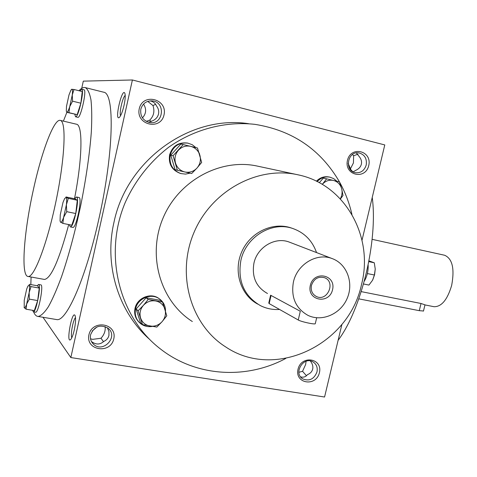 <?xml version="1.0" encoding="UTF-8"?>
<svg xmlns="http://www.w3.org/2000/svg" width="477" height="477" viewBox="0 0 477 477"><rect width="100%" height="100%" fill="white"/><g stroke="black" fill="none" stroke-linecap="round" stroke-linejoin="round"><path stroke-width="0.72" d="M356.319 152.896L359.235 156.587C361.22 159.026 361.93 161.572 361.357 164.237C360.666 166.878 358.883 168.876 355.997 170.229L353.075 171.881M366.217 165.036C364.386 170.629 360.791 173.187 355.443 172.716C343.995 171.052 347.566 150.613 358.931 152.89C364.649 154.53 367.075 158.579 366.217 165.036M352.467 154.5L353.636 155.758L353.427 162.937L350.154 169.365M350.44 169.24L352.765 171.708M353.636 155.758L358 154.154M148.419 122.255L153.153 120.58C156.021 119.059 157.809 116.871 158.507 114.015C159.091 111.135 158.406 108.404 156.45 105.822C155.287 103.199 153.183 101.553 150.148 100.88M151.06 121.772L149.73 120.138C153.761 116.15 154.846 111.296 152.986 105.572L147.745 101.386M155.609 104.296L152.986 105.572M120.586 115.69C119.017 113.049 122.667 97.064 125.212 95.418M124.026 105.405C122.607 111.457 121.086 115.422 119.471 117.3C113.92 122.476 122.237 86.122 124.926 93.486C125.517 95.77 125.218 99.741 124.026 105.405M91.447 341.52C95.859 344.847 99.961 344.817 103.753 341.437C106.526 340.19 108.255 338.187 108.935 335.414L108.947 331.569L107.379 327.723M103.479 341.705L100.999 338.247C104.29 334.615 105.655 330.722 105.095 326.56M71.824 337.734C70.232 335.17 73.124 319.518 75.533 317.64M74.245 330.054C73.178 334.711 72.039 337.811 70.84 339.362C65.587 345.217 72.075 309.275 75.116 315.625C75.944 318.314 75.658 323.12 74.245 330.054M310.473 360.976L310.628 361.357C312.548 363.927 313.228 366.515 312.673 369.115C312 371.678 310.271 373.521 307.474 374.642C305.99 376.609 304.028 377.426 301.607 377.092L300.576 376.848M306.085 361.292L305.644 364.482L302.555 371.291L306.467 375.757M103.414 92.144L103.604 92.192C114.874 92.759 113.818 152.7 98.954 218.538C86.033 277.668 66.524 321.832 56.769 319.59L55.952 319.453M362.013 240.247L384.778 144.93L132.397 79.981L83.302 81.132L81.722 88.352M132.397 79.981L70.834 357.559L42.99 317.277M350.935 169.818L348.144 163.384M70.834 357.559L324.569 397.019L341.931 324.324M368.727 165.591C365.364 180.401 343.881 175.244 347.477 160.326C350.953 145.36 372.406 150.833 368.727 165.591M139.254 108.732C135.587 124.896 160.618 130.913 164.022 114.868C167.803 98.9 142.79 92.514 139.254 108.732M319.411 372.704C316.138 387.115 294.542 383.717 298.042 369.192C301.422 354.626 322.995 358.328 319.411 372.704M88.931 334.8C85.365 350.506 110.473 354.459 113.776 338.885C117.455 323.352 92.359 319.047 88.931 334.8M248.559 123.692C190.502 114.683 126.632 159.914 113.908 222.586C103.98 265.862 118.713 312.107 149.456 339.248M338.11 340.328C361.5 309.257 378.017 240.76 372.239 197.436M44.081 279.367L44.486 279.444C51.069 278.359 59.148 260.066 68.718 224.566M74.495 198.742C82.497 158.173 82.926 124.694 76.457 124.217L60.281 120.383C53.919 118.475 41.314 152.574 33.068 191.146C23.749 233.313 20.726 276.368 28.131 276.481C34.231 277.674 47.402 243.115 56.179 200.34C65.021 157.571 66.47 121.146 60.281 120.383M31.088 277.018L30.826 284.59M33.611 311.869C34.779 314.802 36.288 316.329 38.142 316.46C41.088 315.881 44.522 312.608 48.445 306.633C52.595 299.109 56.96 289.122 61.551 276.678C68.628 255.94 75.044 232.096 80.792 205.146C86.152 178.142 89.658 153.821 91.31 132.195C91.978 119.107 91.87 108.392 90.994 100.045C89.706 93.224 87.798 89.074 85.282 87.601C83.427 87.124 81.328 88.167 78.973 90.725M66.863 112.369L63.387 121.122M361.56 284.334C349.206 344.442 275.39 380.652 225.538 346.833C190.794 324.897 176.085 274.621 193.906 232.693C211.424 190.645 257.801 165.686 297.94 174.797C345.098 184.301 373.974 236.825 361.56 284.334M192.332 321.528C160.51 301.363 146.982 255.851 163.027 218.108C178.797 180.246 220.911 157.845 257.711 166.175L297.338 174.671M257.681 304.087C240.593 294.953 233.164 271.288 241.708 251.922C250.061 232.466 272.48 221.68 290.857 227.833L292.8 228.513C271.902 221.006 245.768 236.836 240.861 260.537C237.48 280.852 243.98 295.871 260.359 305.596C266.381 308.613 272.784 309.901 279.564 309.46M285.777 358.442C246.514 379.65 196.077 376.931 160.397 348.925C119.208 317.42 103.098 254.736 125.26 202.427C135.17 180.479 150.243 161.423 168.983 147.029C194.729 129.028 225.543 121.122 254.903 124.348C292.496 130.382 320.681 149.557 339.469 181.892L341.681 188.797L343.005 195.481L340.417 198.969M339.511 181.964C345.187 192.165 349.331 202.993 351.943 214.453M100.999 338.247L92.645 339.356L90.517 338.801M298.87 372.281L302.555 371.291M92.15 331.05L96.992 326.942M90.594 334.693C89.891 338.396 90.833 341.538 93.42 344.126C102.972 353.725 118.827 336.655 108.166 328.319C100.224 324.044 94.368 326.167 90.594 334.693M316.978 371.953C314.093 379.143 309.37 381.463 302.812 378.905C292.944 373.384 303.515 355.86 313.049 361.918C316.489 364.184 317.801 367.528 316.978 371.953M142.456 117.873C146.278 113.609 146.642 109.012 143.541 104.069M140.822 109.191C140.059 116.221 143.005 120.663 149.653 122.529C163.48 125.26 166.133 101.822 152.068 100.891C146.296 100.784 142.545 103.551 140.822 109.191M146.266 121.367L149.73 120.138M311.451 285.383C310.575 290.588 312.28 294.321 316.555 296.587C327.568 301.869 336.041 281.734 324.503 277.697C318.225 276.177 313.872 278.741 311.451 285.383M298.244 319.995L269.165 303.593L268.778 303.02L270.602 295.215L300.307 311.26L298.244 319.995C300.981 321.689 314.254 324.622 315.261 323.758L316.68 317.777M315.333 323.454L315.261 323.758M316.537 252.577C312.316 240.658 304.404 232.639 292.8 228.513M290.326 242.495L289.145 242.042C275.098 236.58 257.252 247.158 253.937 263.167C251.647 277 256.167 287.112 267.49 293.504M293.409 282.038C290.827 297.314 295.692 308.434 307.999 315.386C322.118 322.225 340.787 313.92 347.244 298.226C353.946 282.64 346.773 263.638 331.938 258.498C316.68 252.56 297.129 264.341 293.409 282.038M310.318 285.371C306.651 300.635 329.112 304.886 332.541 289.748C336.303 274.651 313.866 270.06 310.318 285.371M340.286 198.826C342.051 195.642 342.516 192.297 341.681 188.797C340.387 184.402 337.662 181.618 333.501 180.455C329.261 179.608 325.552 180.866 322.386 184.235L322.267 184.372M336.911 181.272L333.733 178.642L329.929 177.17C325.064 176.317 320.812 177.796 317.163 181.588M329.929 177.17L328.987 176.979C324.223 176.138 320.031 177.551 316.406 181.212M322.386 184.235L326.638 178.827L339.487 181.892M319.298 182.697L323.311 178.13L326.638 178.827M197.472 147.989L201.664 162.424L196.983 168.053C200.131 164.309 201.097 160.057 199.887 155.287C198.36 150.613 195.284 147.631 190.651 146.344C185.935 145.396 181.862 146.683 178.428 150.219C175.244 153.993 174.278 158.281 175.524 163.086C177.098 167.779 180.205 170.742 184.849 171.982C189.554 172.877 193.602 171.571 196.983 168.053L191.676 173.527L177.378 170.253L173.073 155.74L183.18 144.573L197.472 147.989M195.928 147.614L192.273 144.74L187.938 143.142C178.994 142.247 173.091 146.218 170.217 155.055C169.019 164.201 172.579 170.372 180.896 173.574L185.517 174.105L190.079 173.169M199.601 154.333L199.171 152.932M187.646 143.082L187.258 143.011C178.338 142.122 172.447 146.087 169.579 154.9C168.387 164.028 171.941 170.188 180.24 173.384L180.539 173.467M183.18 144.573L180.813 144.114L170.784 155.186L175.059 169.585L177.378 170.253M170.784 155.186L173.073 155.74M162.52 302.024L166.789 315.804L162.091 321.665C165.221 317.879 166.169 313.705 164.935 309.144C163.384 304.696 160.29 301.959 155.645 300.945C150.917 300.266 146.844 301.72 143.422 305.316C140.25 309.132 139.302 313.335 140.578 317.926C142.17 322.398 145.3 325.111 149.957 326.077C154.673 326.709 158.722 325.242 162.091 321.665L156.838 327.067L142.504 324.61L138.127 310.765L143.422 305.316L148.192 299.437L162.52 302.024L160.344 300.343L146.117 297.767L148.192 299.437M165.519 311.093C165.501 305.733 163.325 301.565 158.996 298.59C150.762 292.866 137.519 298.626 135.563 308.905C134.448 315.047 136.219 320.019 140.882 323.823C144.233 326.232 148.007 327.103 152.199 326.441M159.694 299.067L158.394 298.125C150.172 292.413 136.959 298.155 135.009 308.41C133.936 314.081 135.426 318.821 139.481 322.625M146.117 297.767L136.13 309.001L140.482 322.744L142.504 324.61M136.13 309.001L138.127 310.765M26.068 309.203L34.332 310.605L37.677 300.576L39.257 288.072L30.999 286.599L29.145 292.669L29.371 299.133L26.67 304.004L29.145 292.669C29.646 288.627 29.634 286.158 29.121 285.27L27.922 286.039L26.664 289.157L24.232 300.301L24.22 307.748C24.774 308.44 25.591 307.188 26.67 304.004L26.068 309.203L24.1 307.51M37.677 300.576L29.371 299.133M32.609 310.312L33.36 311.827C36.169 312.703 41.588 283.958 38.53 284.471L37.284 285.741M35.584 312.202L35.668 312.214C38.506 313.097 43.92 284.375 40.831 284.882L38.601 284.483M39.257 288.072L37.486 285.777L29.318 284.322L29.121 285.27L30.999 286.599M62.833 223.379L71.806 225.186L75.76 213.529L77.292 200.245L68.318 198.354L66.392 204.758L66.732 211.669L63.638 217.315L66.392 204.758C66.869 200.477 66.75 198.027 66.029 197.412L64.604 198.587L62.97 202.534L60.269 214.859L60.054 220.833L60.579 222.288C61.342 222.693 62.362 221.036 63.638 217.315L62.833 223.379L60.317 221.924M75.76 213.529L66.732 211.669M69.374 224.697L70.334 226.897C73.679 228.197 80.106 196.762 76.451 196.983L74.662 198.778M72.778 227.386L72.838 227.398C76.225 228.71 82.64 197.299 78.949 197.508L76.487 196.989M77.292 200.245L74.877 198.82L66.005 196.947L66.029 197.412L68.318 198.354M77.191 114.647L80.863 103.205L82.247 91.542L74.007 89.491L72.254 95.06L72.576 101.178L69.714 106.687L72.254 95.06C72.677 91.322 72.552 89.372 71.866 89.211L70.966 90.058L68.998 94.905L66.506 106.329L66.297 111.034L66.84 112.262C67.567 112.22 68.527 110.36 69.714 106.687L68.95 112.667L66.685 112.31L77.191 114.647L68.95 112.667M80.863 103.205L72.576 101.178M74.806 114.277L75.539 116.77C78.264 118.248 84.745 89.294 81.698 89.223L80.035 90.988M75.539 116.77L77.84 117.318C80.595 118.803 87.076 89.879 84 89.795L81.698 89.223M71.604 89.3L74.007 89.491M363.534 283.982L368.942 285.073L372.561 280.237L374.385 275.008L375.244 269.076L374.6 274.674L372.752 279.874M367.368 273.559L374.385 275.008M375.244 269.076L374.29 262.791L368.977 260.871M368.149 265.075C368.369 271.014 367.093 276.374 364.315 281.162M368.828 261.64L374.29 262.791M423.487 311.004L419.271 310.67L358.805 298.852M372.108 239.335L444.636 255.255C452.399 258.671 454.742 268.706 451.671 285.371C447.432 299.705 441.559 306.818 434.034 306.717L433.766 306.663M361.232 291.626L421.018 303.485L424.989 304.833L423.457 311.129M271.067 295.466L269.165 303.593M419.271 310.67L421.018 303.485M28.131 276.481L44.486 279.444M93.42 344.126L91.787 342.122M152.068 100.891L151.173 100.844M302.084 378.398L302.812 378.905M38.142 316.46L56.769 319.59M85.282 87.601L103.604 92.192M316.555 296.587L315.899 296.265M331.938 258.498L289.145 242.042M158.996 298.59L158.394 298.125M33.36 311.827L35.668 312.214M70.334 226.897L72.838 227.398M434.034 306.717L424.971 304.916"/></g></svg>
